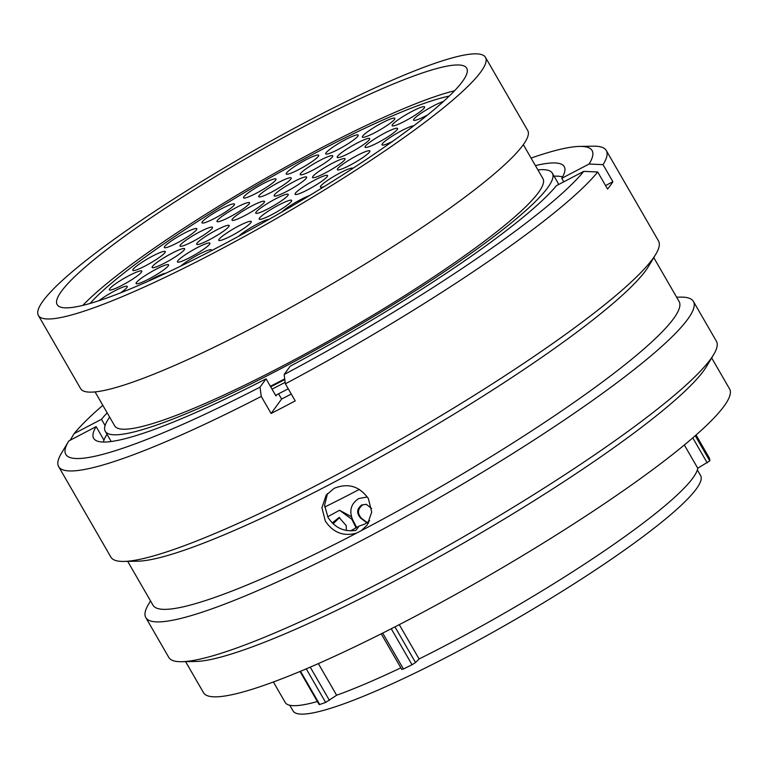 <?xml version="1.0" encoding="UTF-8"?>
<svg xmlns="http://www.w3.org/2000/svg" width="768" height="768" viewBox="0 0 768 768"><rect width="100%" height="100%" fill="white"/><g stroke="black" fill="none" stroke-linecap="round" stroke-linejoin="round"><path stroke-width="1.15" d="M306.23 125.366A236.448 32.112 -30 0 0 57.168 304.637A236.448 32.112 -30 0 0 217.642 247.459A236.448 32.112 -30 0 0 466.704 68.189A236.448 32.112 -30 0 0 306.23 125.366M38.4 315.475L80.63 388.627A258.115 35.05 -30 0 0 255.821 326.198A258.115 35.05 -30 0 0 527.712 130.502L485.472 57.35A258.115 35.05 -30 0 0 310.291 119.779A258.115 35.05 -30 0 0 38.4 315.475A258.115 35.05 -30 0 0 213.59 253.046A258.115 35.05 -30 0 0 485.472 57.35M95.078 391.901L114.682 425.856A247.248 33.581 -30 0 0 282.49 366.067A247.248 33.581 -30 0 0 542.928 178.608L523.325 144.653M558.413 184.627A258.115 35.05 -30 0 0 557.76 182.563L552.346 173.174A258.115 35.05 -30 0 0 537.898 169.891M109.651 417.139A258.115 35.05 -30 0 0 105.274 431.299A258.115 35.05 -30 0 0 280.454 368.87A258.115 35.05 -30 0 0 552.346 173.174M324.672 507.053A240.538 32.669 -30 0 0 356.746 490.762A240.538 32.669 -30 0 0 359.347 489.398M289.776 705.254L293.04 710.909A235.315 31.958 -30 0 0 452.755 654.01A235.315 31.958 -30 0 0 700.618 475.603L697.344 469.939M399.274 624.643L419.098 658.963A237.869 32.304 -30 0 0 446.64 644.909A237.869 32.304 -30 0 0 697.747 468.221L684.326 444.989M273.389 681.984L285.197 702.442A237.869 32.304 -30 0 0 317.366 701.52M696.048 435.005L709.133 457.68A251.654 34.176 150 0 1 709.786 460.886L697.747 468.221M419.098 658.963L415.526 662.525L412.032 664.762A251.654 34.176 150 0 1 403.421 668.976L401.798 669.475L381.216 633.83M318.346 663.59L336.624 695.242A237.869 32.304 -30 0 0 400.848 667.834M336.624 695.242L325.642 702.442A251.654 34.176 150 0 1 319.699 704.496L319.123 704.554L300.019 671.462M105.274 431.299L110.688 440.678A258.115 35.05 -30 0 0 111.283 441.494M270.365 386.275A258.115 35.05 -30 0 0 284.717 378.874M356.64 527.482L352.358 519.091C349.056 510.365 351.187 503.52 358.752 498.547L366.787 497.059M371.606 508.522L366.317 504.317L361.661 504.979C356.669 508.973 356.381 513.389 360.778 518.218L366.912 522.845M339.638 517.526L333.101 523.786M362.467 505.142C357.485 509.146 357.187 513.562 361.603 518.39L367.229 522.634M327.667 516.787L339.542 510.278L351.37 516.653M346.339 530.486L346.243 525.658L339.12 517.478L332.218 522.931M339.542 510.278L351.907 519.322L356.035 527.827M275.597 395.328A267.139 36.278 -30 0 0 288.24 388.79M107.011 434.314A267.139 36.278 -30 0 0 103.411 442.022M272.026 389.136A267.139 36.278 -30 0 0 285.168 382.33M562.57 176.928A267.139 36.278 -30 0 0 554.093 176.198M284.803 379.555A248.669 33.773 150 0 1 270.682 386.813M653.779 257.635L679.094 301.488A303.734 41.251 150 0 1 361.44 530.573L367.229 524.976L371.712 512.093L368.381 498.586C359.414 486.134 347.99 482.726 334.099 488.362L326.17 495.178L321.917 507.782L325.354 521.117C333.302 532.838 343.814 536.784 356.89 532.954A303.734 41.251 150 0 1 153.014 605.222L127.699 561.36M350.525 530.899L359.03 526.138L355.93 530.371C344.074 532.118 334.771 527.798 328.022 517.43L324.576 505.363L327.485 493.613M676.608 297.187L680.496 297.12A316.166 42.941 150 0 1 693.418 301.43L716.4 341.232A316.166 42.941 150 0 1 713.664 354.586L706.56 366.432A303.734 41.251 150 0 1 389.251 583.891A303.734 41.251 150 0 1 195.523 661.478L181.709 661.709A316.166 42.941 150 0 1 168.787 657.398L145.805 617.597A316.166 42.941 150 0 1 148.541 604.243L150.538 600.922M711.667 357.907L729.6 388.963A303.734 41.251 150 0 1 409.67 619.248A303.734 41.251 150 0 1 203.52 692.698L185.597 661.642M713.664 354.586A316.166 42.941 150 0 1 383.366 580.934A316.166 42.941 150 0 1 181.709 661.709M693.418 301.43A316.166 42.941 150 0 1 360.394 541.133A316.166 42.941 150 0 1 145.805 617.597M356.89 532.954L361.44 530.573M531.082 158.083A303.859 41.27 150 0 1 579.677 146.41L593.347 146.189A316.166 42.941 150 0 1 606.278 150.49L658.502 240.95A316.166 42.941 150 0 1 655.766 254.304L648.662 266.15A303.734 41.251 150 0 1 331.354 483.61A303.734 41.251 150 0 1 137.635 561.197L123.811 561.427A316.166 42.941 150 0 1 110.89 557.117L58.666 466.656A316.166 42.941 150 0 1 61.392 453.312L68.429 441.581A303.859 41.27 150 0 1 68.822 440.928L96.144 426.624L103.958 440.17M655.766 254.304A316.166 42.941 150 0 1 325.469 480.662A316.166 42.941 150 0 1 123.811 561.427M291.264 394.032A260.246 35.347 150 0 1 281.597 399.043L278.573 393.802M606.278 150.49A316.166 42.941 150 0 1 603.043 164.659L612.902 181.718A316.166 42.941 150 0 1 607.574 189.062L597.725 171.994A316.166 42.941 150 0 1 285.36 383.808L295.21 400.877A316.166 42.941 150 0 1 283.104 407.27A316.166 42.941 150 0 1 271.104 413.491L261.254 396.422A316.166 42.941 150 0 1 58.666 466.656M359.03 526.138L364.954 523.997L369.686 520.714M261.254 396.422L260.035 387.149A303.859 41.27 150 0 1 68.429 441.581M260.035 387.149L266.074 378.835A271.69 36.893 150 0 1 93.658 438.326A271.69 36.893 150 0 1 96.144 426.624M597.725 171.994L583.757 171.37L556.426 185.664A271.69 36.893 150 0 1 290.179 366.211L284.15 374.525L285.36 383.808M583.757 171.37A303.859 41.27 150 0 1 284.15 374.525M276.778 394.723L275.923 395.904L266.074 378.835M70.176 440.227L74.141 433.594A303.859 41.27 150 0 1 102.835 405.331M74.141 433.594L101.462 419.29A271.69 36.893 150 0 1 107.174 412.858M105.082 425.558L101.462 419.29M579.677 146.41A303.859 41.27 150 0 1 589.075 164.026L603.043 164.659M535.421 165.61A271.69 36.893 150 0 1 564.24 166.637A271.69 36.893 150 0 1 561.754 178.33L589.075 164.026M561.754 178.33L563.77 181.824M605.558 185.568L612.902 181.718M271.104 413.491L281.597 399.043M368.246 523.325L368.64 522.778M281.942 211.93A18.758 2.544 150 0 1 300.614 199.632A18.758 2.544 150 0 1 309.475 195.6M238.752 236.198A18.758 2.544 150 0 1 257.251 224.064A18.758 2.544 150 0 1 269.174 219.274M180.797 266.074A18.758 2.544 150 0 1 198.739 254.467A18.758 2.544 150 0 1 211.469 249.926A18.758 2.544 150 0 1 211.277 250.771M147.994 281.347A18.758 2.544 150 0 1 153.907 278.054A18.758 2.544 150 0 1 165.715 273.264M256.243 193.277A18.758 2.544 150 0 1 243.514 197.808A18.758 2.544 150 0 1 263.27 183.59A18.758 2.544 150 0 1 276 179.05A18.758 2.544 150 0 1 256.243 193.277M214.733 218.294A18.758 2.544 150 0 1 202.003 222.835A18.758 2.544 150 0 1 221.76 208.618A18.758 2.544 150 0 1 234.49 204.077A18.758 2.544 150 0 1 214.733 218.294M298.954 169.469A18.758 2.544 150 0 1 286.224 174A18.758 2.544 150 0 1 305.981 159.782A18.758 2.544 150 0 1 318.71 155.251A18.758 2.544 150 0 1 298.954 169.469M338.458 149.309A18.758 2.544 150 0 1 325.728 153.85A18.758 2.544 150 0 1 345.485 139.622A18.758 2.544 150 0 1 358.214 135.091A18.758 2.544 150 0 1 338.458 149.309M375.11 132.547A18.758 2.544 150 0 1 362.381 137.088A18.758 2.544 150 0 1 382.138 122.861A18.758 2.544 150 0 1 394.867 118.33A18.758 2.544 150 0 1 375.11 132.547M404.832 121.152A18.758 2.544 150 0 1 392.102 125.683A18.758 2.544 150 0 1 411.859 111.466A18.758 2.544 150 0 1 424.589 106.925A18.758 2.544 150 0 1 404.832 121.152M349.958 152.822A18.758 2.544 150 0 1 337.219 157.363A18.758 2.544 150 0 1 356.986 143.136A18.758 2.544 150 0 1 369.715 138.605A18.758 2.544 150 0 1 349.958 152.822M312.96 170.054A18.758 2.544 150 0 1 300.23 174.586A18.758 2.544 150 0 1 319.987 160.368A18.758 2.544 150 0 1 332.717 155.827A18.758 2.544 150 0 1 312.96 170.054M271.459 192.182A18.758 2.544 150 0 1 258.73 196.714A18.758 2.544 150 0 1 278.486 182.496A18.758 2.544 150 0 1 291.226 177.965A18.758 2.544 150 0 1 271.459 192.182M229.747 216.97A18.758 2.544 150 0 1 217.018 221.501A18.758 2.544 150 0 1 236.774 207.283A18.758 2.544 150 0 1 249.504 202.742A18.758 2.544 150 0 1 229.747 216.97M177.072 242.976A18.758 2.544 150 0 1 164.342 247.517A18.758 2.544 150 0 1 184.099 233.299A18.758 2.544 150 0 1 196.838 228.758A18.758 2.544 150 0 1 177.072 242.976M145.517 265.795A18.758 2.544 150 0 1 132.787 270.336A18.758 2.544 150 0 1 152.544 256.109A18.758 2.544 150 0 1 165.283 251.578A18.758 2.544 150 0 1 145.517 265.795M192.739 241.536A18.758 2.544 150 0 1 180.01 246.077A18.758 2.544 150 0 1 199.766 231.859A18.758 2.544 150 0 1 212.496 227.318A18.758 2.544 150 0 1 192.739 241.536M244.762 215.635A18.758 2.544 150 0 1 232.032 220.176A18.758 2.544 150 0 1 251.789 205.949A18.758 2.544 150 0 1 264.518 201.418A18.758 2.544 150 0 1 244.762 215.635M286.896 191.328A18.758 2.544 150 0 1 274.166 195.859A18.758 2.544 150 0 1 293.923 181.642A18.758 2.544 150 0 1 306.653 177.11A18.758 2.544 150 0 1 286.896 191.328M325.277 172.963A18.758 2.544 150 0 1 312.547 177.504A18.758 2.544 150 0 1 332.304 163.286A18.758 2.544 150 0 1 345.034 158.746A18.758 2.544 150 0 1 325.277 172.963M377.818 142.694A18.758 2.544 150 0 1 365.078 147.226A18.758 2.544 150 0 1 384.835 133.008A18.758 2.544 150 0 1 397.574 128.467A18.758 2.544 150 0 1 377.818 142.694M427.661 114.912A18.758 2.544 150 0 1 426.307 115.622A18.758 2.544 150 0 1 413.578 120.163A18.758 2.544 150 0 1 433.334 105.946A18.758 2.544 150 0 1 443.414 101.51M392.352 141.514A18.758 2.544 150 0 1 382.003 144.845A18.758 2.544 150 0 1 401.76 130.618A18.758 2.544 150 0 1 413.722 125.827M350.112 165.168A18.758 2.544 150 0 1 337.382 169.699A18.758 2.544 150 0 1 357.139 155.482A18.758 2.544 150 0 1 369.869 150.941A18.758 2.544 150 0 1 350.112 165.168M307.776 189.754A18.758 2.544 150 0 1 295.046 194.285A18.758 2.544 150 0 1 314.803 180.067A18.758 2.544 150 0 1 327.542 175.536A18.758 2.544 150 0 1 307.776 189.754M268.474 208.598A18.758 2.544 150 0 1 255.744 213.13A18.758 2.544 150 0 1 275.501 198.912A18.758 2.544 150 0 1 288.24 194.371A18.758 2.544 150 0 1 268.474 208.598M209.424 239.741A18.758 2.544 150 0 1 196.694 244.272A18.758 2.544 150 0 1 216.451 230.054A18.758 2.544 150 0 1 229.181 225.523A18.758 2.544 150 0 1 209.424 239.741M164.861 262.954A18.758 2.544 150 0 1 152.131 267.485A18.758 2.544 150 0 1 171.888 253.267A18.758 2.544 150 0 1 184.618 248.736A18.758 2.544 150 0 1 164.861 262.954M122.074 285.293A18.758 2.544 150 0 1 109.334 289.834A18.758 2.544 150 0 1 129.091 275.616A18.758 2.544 150 0 1 141.83 271.075A18.758 2.544 150 0 1 122.074 285.293M98.813 300.758A18.758 2.544 150 0 1 114.528 290.986A18.758 2.544 150 0 1 127.258 286.445A18.758 2.544 150 0 1 120.451 292.906M148.829 279.034A18.758 2.544 150 0 1 136.099 283.565A18.758 2.544 150 0 1 155.856 269.347A18.758 2.544 150 0 1 168.586 264.806A18.758 2.544 150 0 1 148.829 279.034M190.157 257.395A18.758 2.544 150 0 1 177.427 261.926A18.758 2.544 150 0 1 197.184 247.709A18.758 2.544 150 0 1 209.914 243.178A18.758 2.544 150 0 1 190.157 257.395M231.494 235.757A18.758 2.544 150 0 1 218.765 240.298A18.758 2.544 150 0 1 238.522 226.07A18.758 2.544 150 0 1 251.251 221.539A18.758 2.544 150 0 1 231.494 235.757M324.058 186.662A18.758 2.544 150 0 1 320.4 187.085A18.758 2.544 150 0 1 340.157 172.867A18.758 2.544 150 0 1 352.886 168.326M271.901 214.598A18.758 2.544 150 0 1 259.171 219.139A18.758 2.544 150 0 1 278.928 204.922A18.758 2.544 150 0 1 291.658 200.381A18.758 2.544 150 0 1 271.901 214.598M317.395 151.91A224.083 30.432 150 0 1 449.242 96.086A224.083 30.432 150 0 0 317.395 151.91A224.083 30.432 150 0 0 90.058 303.456A224.083 30.432 150 0 1 317.395 151.91M82.819 305.386A236.448 32.112 150 0 1 319.709 148.714A236.448 32.112 150 0 1 454.531 90.787M394.944 626.87L415.526 662.525M382.694 633.091L403.421 668.976M412.032 664.762L391.248 628.762M310.234 667.133L329.424 700.368M300.509 671.261L319.699 704.496M325.642 702.442L306.24 668.842M707.194 462.826L692.774 437.856M695.251 435.706L709.786 460.886M361.603 518.39L360.778 518.218M352.483 519.35L351.907 519.322"/></g></svg>
